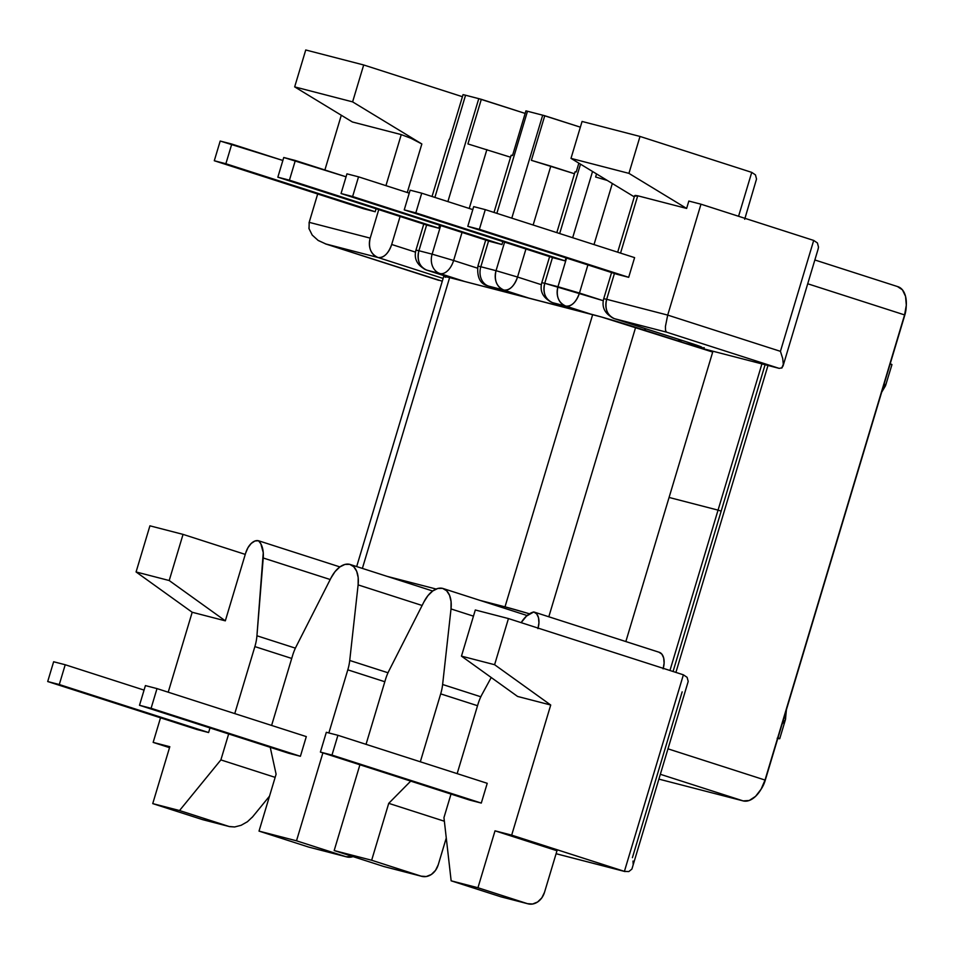 <?xml version="1.0" encoding="UTF-8"?>
<svg xmlns="http://www.w3.org/2000/svg" width="954" height="954" viewBox="0 0 954 954"><rect width="100%" height="100%" fill="white"/><g stroke="black" fill="none" stroke-linecap="round" stroke-linejoin="round"><path stroke-width="1.43" d="M503.867 290.064L488.663 286.128L513.538 294.13L488.663 286.128L503.867 290.064A16.063 13.058 -75.5 0 1 496.044 270.686L504.606 242.149L496.044 270.686L480.828 266.75L496.044 270.686C493.981 280.261 496.581 286.725 503.867 290.064L528.754 298.065L503.867 290.064C509.639 290.576 514.194 286.236 517.533 277.03L541.335 284.686L517.533 277.03A16.063 9.337 107.8 0 1 503.867 290.064M542.695 115.184L527.49 111.248L496.855 213.35L527.49 111.248L544.758 115.732L580.354 127.168L542.695 115.184L511.797 218.156L542.695 115.184M488.567 240.957L480.828 266.75A16.063 13.058 104.5 0 0 488.663 286.128A16.063 9.337 107.8 0 1 488.353 286.045A16.063 9.337 -72.2 0 0 488.663 286.128A16.063 13.058 -75.5 0 1 480.828 266.75L477.882 266.142L480.828 266.75L488.567 240.957M502.83 241.577L501.935 244.534L490.344 241.529L341.043 193.531L352.622 196.524L501.935 244.534L490.344 241.529L341.043 193.531L352.622 196.524L358.537 176.836L346.946 173.843L341.043 193.531L346.946 173.843L358.537 176.836L409.254 193.149L358.537 176.836L352.622 196.524L501.935 244.534L502.83 241.577M418.901 250.735L432.126 254.158L440.7 225.573L432.126 254.158L418.901 250.735A16.063 13.058 104.5 0 0 426.736 270.113L451.612 278.115L426.736 270.113L439.949 273.536L426.736 270.113C419.45 266.774 416.838 260.311 418.901 250.735L426.617 225.013L418.901 250.735L415.956 250.115L418.901 250.735M447.891 201.592L478.777 98.644L465.564 95.221L434.893 197.418L465.564 95.221L481.317 99.323L525.153 113.419L478.777 98.644L447.891 201.592M439.627 225.227L438.745 228.185L427.153 225.18L277.841 177.182L289.432 180.175L438.745 228.185L427.153 225.18L277.841 177.182L289.432 180.175L295.335 160.487L346.063 176.8L283.755 157.493L277.841 177.182L283.755 157.493L295.335 160.487L289.432 180.175L438.745 228.185L439.627 225.227M309.036 222.866L317.682 193.984L309.179 222.342L370.2 238.13L378.75 209.618L370.2 238.13L309.179 222.342L309.048 228.71L312.208 235.078L318.183 240.468L326.053 244.069L442.274 281.215L326.053 244.069L378.022 257.508L325.338 243.842L438.709 280.297M385.941 185.648L401.252 134.609L352.36 121.969L401.252 134.609L411.031 138.33L421.847 143.971L352.61 101.875L363.689 64.967L462.428 96.712L363.689 64.967L305.745 49.978L363.689 64.967L352.61 101.875L294.667 86.886L352.61 101.875L421.847 143.971L411.031 138.33L401.252 134.609L385.941 185.648M341.305 115.243L324.885 169.991L341.305 115.243M376.079 208.759L375.184 211.74L363.593 208.747L214.292 160.737L225.871 163.742L375.184 211.74L363.593 208.747L214.292 160.737L225.871 163.742L231.786 144.054L282.861 160.475L220.195 141.049L214.292 160.737L220.195 141.049L231.786 144.054L225.871 163.742L375.184 211.74L376.079 208.759M349.724 660.466L358.12 584.897L358.179 577.552L356.677 571.291L353.755 566.736L349.701 564.339L344.895 564.446L339.851 566.938L335.081 571.577L331.038 577.897L296.145 646.597A32.126 18.686 -72.2 0 0 292.58 655.553L271.604 725.445L292.58 655.553A32.126 18.686 107.8 0 1 296.145 646.597L331.038 577.897A25.388 14.763 107.8 0 1 349.701 564.339A25.388 14.763 107.8 0 1 350.07 564.446A25.388 14.763 107.8 0 1 358.12 584.897L349.724 660.466L388.016 672.773L349.724 660.466A32.126 18.686 107.8 0 1 347.805 669.839A32.126 18.686 -72.2 0 0 349.724 660.466M308.547 847.033L259.023 831.113L276.1 774.195L270.232 747.316L276.1 774.195L259.023 831.113L296.503 840.808L322.893 752.885L296.503 840.808L259.023 831.113L308.547 847.033L346.028 856.728L296.503 840.808L346.028 856.728L308.547 847.033A16.063 13.058 104.5 0 0 309.144 847.2L346.624 856.895A16.063 13.058 -75.5 0 1 346.028 856.728L353.04 856.62A16.063 13.058 -75.5 0 1 346.624 856.895M328.868 732.958L347.805 669.839L384.82 681.74L347.805 669.839L328.868 732.958M306.306 736.595L300.403 756.284L288.812 753.29L139.499 705.28L151.09 708.285L300.403 756.284L288.812 753.29L139.499 705.28L151.09 708.285L157.005 688.597L306.306 736.595L300.403 756.284L151.09 708.285L157.005 688.597L145.413 685.592L139.499 705.28L145.413 685.592L157.005 688.597L306.306 736.595M256.936 635.781L263.256 552.64L260.847 543.78L258.522 540.751L254.945 541.001L251.236 543.422L247.992 547.644L245.679 553.01L225.323 620.839L192.195 612.265L168.214 692.199L192.195 612.265L225.323 620.839L169.204 580.533L183.049 534.383L245.261 554.393L225.323 620.839L169.204 580.533L136.076 571.959L192.195 612.265L136.076 571.959L169.204 580.533L183.049 534.383L149.921 525.821L136.076 571.959L149.921 525.821L183.049 534.383L245.261 554.393L245.679 553.01A15.097 8.777 107.8 0 1 258.522 540.751L339.898 566.914L258.522 540.751A25.388 14.763 107.8 0 1 263.232 557.995L256.936 635.781L295.394 648.148L256.936 635.781A32.126 18.686 107.8 0 1 254.873 646.597A32.126 18.686 -72.2 0 0 256.936 635.781M202.26 819.534L152.735 803.614L169.812 746.708L153.153 742.391L160.522 717.813L153.153 742.391L169.812 746.708L152.735 803.614L179.531 810.542L220.875 759.909L228.662 733.948L220.875 759.909L275.157 777.367L220.875 759.909L179.531 810.542L152.735 803.614L202.26 819.534L229.055 826.474L179.531 810.542L229.055 826.474L202.26 819.534A16.063 13.058 104.5 0 0 202.844 819.713L229.652 826.641L234.672 826.963L229.055 826.474M234.767 713.592L254.873 646.597L234.767 713.592M209.975 727.938L208.604 732.541L197.013 729.536L47.7 681.538L59.291 684.531L208.604 732.541L197.013 729.536L47.7 681.538L59.291 684.531L65.218 664.747L144.054 690.1L65.218 664.747L53.639 661.754L47.7 681.538L53.639 661.754L65.218 664.747L59.291 684.531L208.604 732.541L209.975 727.938M620.851 639.955L658.928 652.19L661.861 654.134L663.674 657.986L664.115 663.149L663.102 668.849M153.153 742.391L169.526 747.662L153.153 742.391M556.099 853.711L624.405 871.384L511.678 835.144L495.019 830.827L556.981 850.753L544.519 892.288L541.812 897.869L537.615 901.983L532.582 904.022L527.467 903.665L477.942 887.745L495.019 830.827L511.678 835.144L550.72 705.018L517.581 696.444L550.72 705.018L494.601 664.711L508.446 618.562L683.386 674.812L624.405 871.384L556.099 853.711M511.666 155.514L512.548 155.466L511.153 155.24L494.005 212.432M531.378 160.332L574.487 173.747L550.804 166.127L533.143 225.013L550.804 166.127L531.378 160.332L544.758 115.732L531.378 160.332M575.095 171.756L576.216 171.947L575.071 171.768L556.814 232.621M595.618 177.003L607.281 180.437L595.618 177.003L596.536 173.902L595.618 177.003M688.836 201.055L700.975 204.192L813.702 240.432L780.432 351.334L667.705 315.094L700.975 204.192L688.836 201.055L686.63 208.437L637.737 195.785L620.541 253.108L637.737 195.785L686.63 208.437L628.936 173.366L640.015 136.446L751.74 172.376L738.563 216.284L751.74 172.376L640.015 136.446L582.071 121.456L640.015 136.446L628.936 173.366L570.993 158.376L628.936 173.366L686.63 208.437L688.836 201.055M449.251 139.248L432.043 196.5M467.925 143.935L510.569 157.207L467.925 143.935L481.317 99.323L467.925 143.935M463.048 94.637L465.564 95.221L463.048 94.637L449.668 139.236L463.048 94.637M525.928 110.855L527.49 111.248L525.928 110.855L512.548 155.466L525.928 110.855M247.444 821.716L241.123 825.293L247.444 821.716L252.667 816.779L269.517 796.149L252.154 817.399M700.439 347.995L712.733 351.954L700.439 347.995L779.203 368.375L700.439 347.995L704.255 347.721M682.158 691.853L632.407 857.658M305.745 49.978L294.667 86.886L352.36 121.969L294.667 86.886L305.745 49.978M464.836 281.537L439.949 273.536A16.063 13.058 -75.5 0 1 432.126 254.158L453.615 260.49L462.034 232.43L453.615 260.49L432.126 254.158A16.063 13.058 104.5 0 0 439.949 273.536A16.063 9.337 -72.2 0 0 453.615 260.49A16.063 9.337 107.8 0 1 439.949 273.536L464.836 281.537M443.109 278.437L378.022 257.508A16.063 13.058 -75.5 0 1 370.2 238.13C368.125 247.706 370.736 254.169 378.022 257.508L443.109 278.437M779.203 368.375L666.476 332.135L614.507 318.696L693.665 344.167L700.975 347.196L685.437 343.297L695.943 346.004A16.063 13.058 -75.5 0 1 691.781 343.559A16.063 13.058 104.5 0 0 695.943 346.004A32.126 0.882 -163.3 0 0 689.158 342.689A16.063 9.337 107.8 0 1 688.824 342.593A16.063 9.337 -72.2 0 0 689.158 342.689L614.507 318.696L666.476 332.135L665.522 330.322L665.427 326.459L667.705 315.094L700.975 204.192L813.702 240.432L780.432 351.334L667.705 315.094L606.672 299.306L667.705 315.094L665.427 326.459L665.522 330.322L666.476 332.135L779.203 368.375L782.065 367.803L783.306 364.356L782.733 358.573L780.432 351.334L782.733 358.573L783.306 364.356L781.708 368.089M590.681 314.093L552.581 302.668L577.468 310.67L552.581 302.668L565.794 306.091A16.063 13.058 -75.5 0 1 557.971 286.713L566.557 258.069L557.971 286.713L544.746 283.29L603.262 300.701L579.46 293.045L587.902 264.938L579.46 293.045L557.971 286.713C555.908 296.289 558.507 302.752 565.794 306.091C571.565 306.604 576.121 302.251 579.46 293.045A16.063 9.337 107.8 0 1 565.794 306.091L590.681 314.093M241.123 825.293L234.672 826.963L241.123 825.293M415.491 252.13L391.689 244.474L400.084 216.486L391.689 244.474A16.063 9.337 107.8 0 1 378.022 257.508C383.794 258.021 388.35 253.681 391.689 244.474L415.491 252.13M407.286 192.505L421.847 143.971L407.286 192.505M291.709 658.439L254.873 646.597L291.709 658.439M330.203 579.519L263.232 557.995L330.203 579.519M422.121 605.48L358.12 584.897L422.121 605.48M477.417 268.146L453.615 260.49L477.417 268.146M469.225 208.461L486.886 149.599L469.225 208.461M556.087 853.735L624.989 871.551L511.678 835.144L550.72 705.018L494.601 664.711L508.446 618.562L683.386 674.812L624.405 871.384L628.829 871.562L631.834 869.142M631.942 868.951L688.168 681.55M633.039 861.045L633.158 864.145M309.108 228.972L308.893 228.018M326.053 244.069L317.944 240.313M451.469 278.079L426.736 270.113A16.063 9.337 107.8 0 1 426.426 270.03C417.184 265.462 413.69 258.82 415.956 250.115L423.767 224.095M572.662 237.725L592.541 171.47L572.662 237.725M580.497 164.148L559.676 233.539L580.497 164.148M552.473 257.544L544.746 283.29A16.063 13.058 104.5 0 0 552.581 302.668C545.294 299.329 542.683 292.866 544.746 283.29L552.473 257.544M566.02 257.902L565.138 260.883L553.547 257.878L404.234 209.88L415.825 212.873L565.138 260.883L553.547 257.878L404.234 209.88L415.825 212.873L421.728 193.185L410.137 190.192L404.234 209.88L410.137 190.192L421.728 193.185L472.802 209.606L421.728 193.185L415.825 212.873L565.138 260.883L566.02 257.902M614.436 273.464L606.672 299.306A16.063 13.058 104.5 0 0 614.507 318.696A16.063 9.337 107.8 0 1 614.197 318.6L614.507 318.696C607.221 315.345 604.609 308.893 606.672 299.306L603.727 298.697L606.672 299.306L614.436 273.464M634.601 257.628L628.686 277.316L617.095 274.323L467.794 226.313L479.373 229.318L628.686 277.316L617.095 274.323L467.794 226.313L479.373 229.318L485.288 209.63L473.697 206.624L467.794 226.313L473.697 206.624L485.288 209.63L634.601 257.628L485.288 209.63L479.373 229.318L628.686 277.316L634.601 257.628M423.922 601.926L389.041 670.626A32.126 18.686 -72.2 0 0 385.464 679.582L366.038 744.335L385.464 679.582A32.126 18.686 107.8 0 1 389.041 670.626L423.922 601.926A25.388 14.763 107.8 0 1 442.584 588.368L437.779 588.475L432.746 590.967L427.964 595.606L423.922 601.926M383.699 866.47L334.174 850.551L359.908 764.786L334.174 850.551L371.655 860.246L388.731 803.34L410.721 781.123L388.731 803.34L444.361 821.227L388.731 803.34L371.655 860.246L334.174 850.551L383.699 866.47L421.179 876.166L371.655 860.246L421.179 876.166L383.699 866.47A16.063 13.058 104.5 0 0 384.283 866.637L421.763 876.344A16.063 13.058 -75.5 0 1 421.179 876.166L426.283 876.523L431.327 874.496L435.525 870.37L438.232 864.789A16.063 13.058 -75.5 0 1 421.763 876.344M420.32 761.793L440.688 693.868A32.126 18.686 -72.2 0 0 442.62 684.495L451.015 608.938L451.075 601.58L449.561 595.32L446.639 590.764L442.584 588.368A25.388 14.763 107.8 0 1 442.954 588.475A25.388 14.763 107.8 0 1 451.015 608.938L442.62 684.495L480.828 696.778L442.62 684.495A32.126 18.686 107.8 0 1 440.688 693.868L420.32 761.793M491.227 677.507L482.211 694.059A32.126 18.686 -72.2 0 0 477.954 704.314L457.157 773.634L477.954 704.314A32.126 18.686 107.8 0 1 482.211 694.059L491.227 677.507M528.051 903.832L500.671 896.736L451.147 880.816L443.956 817.626L451.015 794.074L443.956 817.626L451.147 880.816L477.942 887.745L451.147 880.816L500.671 896.736L527.467 903.665L477.942 887.745L495.019 830.827L556.981 850.753L544.519 892.288A16.063 13.058 -75.5 0 1 528.051 903.832A16.063 13.058 -75.5 0 1 527.467 903.665L501.363 896.927M537.937 628.614L538.938 622.914L538.509 617.739L536.685 613.887L533.763 611.955L526.465 616.117L521.17 622.652A25.388 14.763 107.8 0 1 533.763 611.955A15.097 8.777 107.8 0 1 534.037 612.027A15.097 8.777 107.8 0 1 538.08 628.09M487.232 783.306L481.293 803.077L469.702 800.084L320.401 752.074L331.98 755.079L481.293 803.077L469.702 800.084L320.401 752.074L331.98 755.079L337.919 735.295L326.328 732.302L320.401 752.074L326.328 732.302L337.919 735.295L487.232 783.306L337.919 735.295L331.98 755.079L481.293 803.077L487.232 783.306M582.071 121.456L570.993 158.376L634.279 196.858L570.993 158.376L582.071 121.456M634.708 196.19L635.149 195.427L637.737 195.785L634.708 196.19M475.307 609.988L508.446 618.562L475.307 609.988L461.462 656.137L494.601 664.711L461.462 656.137L517.581 696.444L461.462 656.137L475.307 609.988M446.269 837.982L438.232 864.789L446.269 837.982M578.851 163.146L576.216 171.947L578.851 163.146M777.677 737.752L779.37 738.73L777.164 738.289M891.596 364.655L889.903 363.665M473.458 616.153L451.015 608.938L473.458 616.153M477.525 705.71L440.688 693.868L477.525 705.71M525.94 249.006L517.533 277.03L496.044 270.686L517.533 277.03L525.94 249.006M612.325 183.502L594.008 244.582L612.325 183.502M782.101 724.122L785.452 719.602L784.82 715.047L785.631 718.791M777.975 737.859A32.126 0.882 16.7 0 1 779.728 738.694A32.126 0.882 16.7 0 1 777.808 738.432M885.264 385.392L886.218 383.723L883.356 386.608L885.264 385.392M881.675 392.213L885.515 385.774L891.954 364.619A32.126 0.882 -163.3 0 0 890.201 363.784M663.257 668.337A15.097 8.777 -72.2 0 0 659.214 652.274A15.097 8.777 -72.2 0 0 658.928 652.19M688.18 681.323L687.107 677.328L683.386 674.812M744.692 219.253L756.534 179.018L755.461 174.892L751.74 172.376M643.902 329.941A16.063 9.337 -72.2 0 0 646.144 328.868A16.063 9.337 107.8 0 1 643.902 329.941M681.967 342.176A16.063 13.058 -75.5 0 1 678.211 339.183A16.063 13.058 104.5 0 0 681.967 342.176M688.561 342.498A16.063 9.337 -72.2 0 0 688.86 342.605L698.841 345.944M551.376 302.203L552.271 302.585C543.029 298.018 539.535 291.375 541.8 282.67L544.746 283.29L541.8 282.67L549.623 256.626M552.271 302.585L552.581 302.668A16.063 9.337 107.8 0 1 552.271 302.585L577.313 310.634M783.007 366.121L818.103 249.149L818.496 247.086L817.423 242.96L813.702 240.432M445.625 277.256L443.765 276.35L449.62 277.602L601.497 317.002L712.698 352.062L635.662 327.294L548.812 616.785L635.662 327.294A32.126 0.882 -163.3 0 0 592.672 314.605L505 606.851A32.126 0.882 16.7 0 1 529.458 613.804L505 606.851L592.672 314.605L449.62 277.602L362.377 568.405L449.62 277.602A32.126 0.882 -163.3 0 0 443.741 276.362L356.677 566.569M387.157 576.371L436.133 589.035L387.157 576.371M480.041 600.4L505 606.851L480.041 600.4M760.982 789.399A20.559 11.961 -72.2 0 0 765.239 780.3L904.786 315.166L765.239 780.3L760.97 789.411M721.164 511.129L718.052 510.128L761.924 363.903L718.052 510.128L721.164 511.129M904.523 315.082L906.205 306.616A20.559 11.961 -72.2 0 1 904.786 315.166L904.523 315.082M669.076 497.451L718.052 510.128L669.076 497.451L718.052 510.128L669.946 670.495L718.052 510.128L669.076 497.451L625.848 641.553L712.948 351.239L669.076 497.451M897.475 286.558L902.46 289.861L905.561 296.408L906.3 305.208L904.583 314.915L765.025 780.05L761.101 789.185L755.568 796.351L749.272 800.478L743.166 800.907L659.095 779.168L743.166 800.907L660.538 774.35L743.166 800.907A25.698 14.942 -72.2 0 0 765.025 780.05L668.17 748.902L765.025 780.05L904.583 314.915L807.716 283.767L904.583 314.915A25.698 14.942 -72.2 0 0 897.964 286.701L814.859 259.977M767.982 365.477L675.909 672.403L767.982 365.477M765.096 364.726L673.059 671.485L765.096 364.726M350.07 564.446L432.687 591.015M485.717 240.038L477.882 266.142C476.893 277.626 480.387 284.268 488.353 286.045L513.395 294.094M785.452 719.602L779.728 738.694M534.037 612.027L659.214 652.274M527.121 615.533L442.954 588.475M786.394 709.788L785.464 719.566M688.86 342.605L614.197 318.6C604.955 314.033 601.461 307.403 603.727 298.697L611.574 272.546M617.679 252.19L634.625 195.737"/></g></svg>
